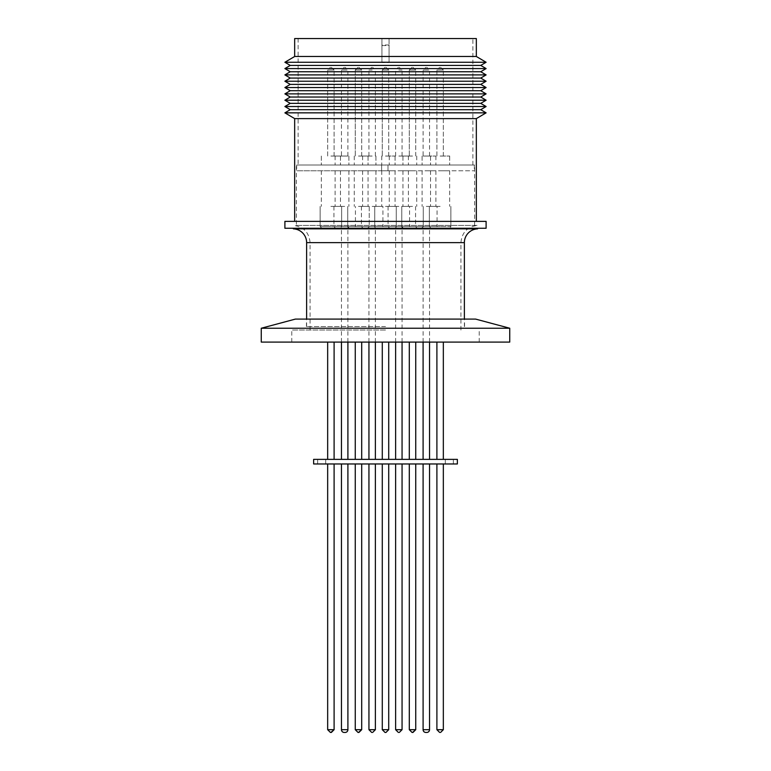 <?xml version="1.0" encoding="UTF-8"?>
<svg xmlns="http://www.w3.org/2000/svg" width="771" height="771" viewBox="0 0 771 771"><rect width="100%" height="100%" fill="white"/><g stroke="black" fill="none" stroke-linecap="round" stroke-linejoin="round"><path stroke-width="0.58" stroke-dasharray="3.85 2.89" d="M298.117 165.023L472.883 165.023L298.117 165.023L298.117 38.55L381.934 38.55L294.667 38.55M381.934 56.485L381.934 38.55L381.934 56.485L294.667 56.485M381.934 62.567L381.934 45.046L381.934 62.567L389.066 62.567L389.066 38.55L472.883 38.55L298.117 38.55M472.883 165.023L472.883 38.55M385.5 156.041L395.07 156.041L385.5 156.041M385.5 165.023L395.07 165.023L385.5 165.023M440.116 156.041L449.686 156.041L440.116 156.041M440.116 165.023L449.686 165.023L440.116 165.023M330.884 156.041L340.454 156.041L330.884 156.041M330.884 165.023L340.454 165.023L330.884 165.023M372.162 156.041L362.592 156.041L372.162 156.041M372.162 165.023L362.592 165.023L372.162 165.023M426.315 156.041L435.894 156.041L426.315 156.041M426.315 165.023L435.894 165.023L426.315 165.023M412.524 156.041L402.944 156.041L412.524 156.041M412.524 165.023L402.944 165.023L412.524 165.023M358.476 156.041L368.056 156.041L358.476 156.041M358.476 165.023L368.056 165.023L358.476 165.023M398.838 156.041L408.408 156.041L398.838 156.041M398.838 165.023L408.408 165.023L398.838 165.023M344.685 156.041L335.106 156.041L344.685 156.041M344.685 165.023L335.106 165.023L344.685 165.023M486.106 62.258L284.894 62.258M381.934 56.524L389.066 56.524L389.066 61.95L389.066 44.969L389.066 62.567M476.333 56.485L389.066 56.524M423.096 156.041L429.534 156.041L423.096 156.041L423.096 70.055L426.315 70.055L423.096 70.055L425.862 67.299M429.534 156.041L429.534 70.055L426.315 70.055L429.534 70.055L426.777 67.299M341.466 156.041L347.904 156.041L341.466 156.041L341.466 70.055L344.685 70.055L341.466 70.055L344.223 67.299M347.904 156.041L347.904 70.055L344.685 70.055L347.904 70.055L345.138 67.299M480.747 65.419L290.253 65.419M385.963 67.299L388.719 70.055L385.5 70.055L388.719 70.055L385.5 70.055L388.719 70.055L385.5 70.055L388.719 70.055L385.5 70.055L388.719 70.055L385.963 67.299M440.578 67.299L443.335 70.055L440.116 70.055L443.335 70.055L440.116 70.055L443.335 70.055L440.578 67.299M331.347 67.299L334.103 70.055L330.884 70.055L334.103 70.055L330.884 70.055L334.103 70.055L331.347 67.299M412.977 67.299L415.742 70.055L412.524 70.055L415.742 70.055L412.524 70.055L415.742 70.055L412.524 70.055L415.742 70.055L412.524 70.055L415.742 70.055L412.977 67.299M358.939 67.299L361.695 70.055L358.476 70.055L361.695 70.055L358.476 70.055L361.695 70.055L358.476 70.055L361.695 70.055L358.476 70.055L361.695 70.055L358.939 67.299M486.106 68.58L284.894 68.58M480.747 71.742L290.253 71.742M486.106 74.903L284.894 74.903M480.747 78.064L290.253 78.064M486.106 81.225L284.894 81.225M480.747 84.386L290.253 84.386M486.106 87.547L284.894 87.547M480.747 90.708L290.253 90.708M486.106 93.869L284.894 93.869M480.747 97.03L290.253 97.03M486.106 100.201L284.894 100.201M480.747 103.362L290.253 103.362M486.106 106.523L284.894 106.523M480.747 109.684L290.253 109.684M486.106 112.845L284.894 112.845M476.333 118.609L294.667 118.609M294.667 221.364L476.333 221.364L294.667 221.364M486.106 228.264L394.53 228.255A1.725 1.725 0 0 0 396.246 226.529L385.5 226.529L396.246 226.529L385.5 226.529L396.246 226.529L385.5 226.529L396.246 226.529L385.5 226.529L396.246 226.529L394.53 228.255A1.725 1.725 0 0 0 396.246 226.529L394.53 228.255L284.894 228.264M486.106 221.364L284.894 221.364M477.615 228.852L293.385 228.852M385.5 326.576L306.453 326.576L385.5 326.576M295.36 319.098L475.64 319.098M509.737 328.234L261.263 328.234M509.737 342.093L261.263 342.093M385.5 330.027L291.795 330.027L385.5 330.027M385.5 225.392L478.174 225.392L385.5 225.392M296.392 225.392L474.608 225.392L296.392 225.392L296.392 165.023L474.608 165.023L296.392 165.023M474.608 225.392L474.608 165.023M385.5 170.776L395.07 170.776L385.5 170.776M385.5 206.406L396.246 206.406L385.5 206.406M440.116 170.776L449.686 170.776L440.116 170.776M440.116 206.406L429.36 206.406L440.116 206.406M330.884 170.776L340.454 170.776L330.884 170.776M330.884 206.406L341.64 206.406L330.884 206.406M372.162 170.776L362.592 170.776L372.162 170.776M372.162 206.406L382.917 206.406L372.162 206.406M426.315 170.776L435.894 170.776L426.315 170.776M426.315 206.406L437.07 206.406L426.315 206.406M412.524 170.776L402.944 170.776L412.524 170.776M412.524 206.406L401.768 206.406L412.524 206.406M358.476 170.776L368.056 170.776L358.476 170.776M358.476 206.406L369.232 206.406L358.476 206.406M398.838 170.776L408.408 170.776L398.838 170.776M398.838 206.406L388.083 206.406L398.838 206.406M344.685 170.776L335.106 170.776L344.685 170.776M344.685 206.406L333.93 206.406L344.685 206.406M376.47 228.255L394.53 228.255L376.47 228.255A1.725 1.725 0 0 1 374.754 226.529L385.5 226.529L374.754 226.529L385.5 226.529L374.754 226.529L385.5 226.529L374.754 226.529L385.5 226.529L374.754 226.529L376.47 228.255L394.53 228.255L376.47 228.255A1.725 1.725 0 0 1 374.754 226.529L376.47 228.255L385.5 228.255L293.385 228.264L376.47 228.255M431.085 228.255L449.136 228.255A1.725 1.725 0 0 0 450.862 226.529L440.116 226.529L450.862 226.529L440.116 226.529L450.862 226.529L449.136 228.255L431.085 228.255A1.725 1.725 0 0 1 429.36 226.529L440.116 226.529L429.36 226.529L440.116 226.529L429.36 226.529L431.085 228.255L443.335 228.255L431.085 228.255M321.864 228.255L339.915 228.255A1.725 1.725 0 0 0 341.64 226.529L330.884 226.529L341.64 226.529L330.884 226.529L341.64 226.529L339.915 228.255L321.864 228.255A1.725 1.725 0 0 1 320.138 226.529L330.884 226.529L320.138 226.529L330.884 226.529L320.138 226.529L321.864 228.255L334.103 228.255L321.864 228.255M381.192 228.255L372.162 228.255L381.192 228.255L382.917 226.529L372.162 226.529L382.917 226.529L382.917 206.406M435.345 228.255L426.315 228.255L435.345 228.255L437.07 226.529L426.315 226.529L437.07 226.529L437.07 206.406M421.544 228.255L412.524 228.255L421.544 228.255A1.725 1.725 0 0 0 423.269 226.529L412.524 226.529L423.269 226.529L412.524 226.529L423.269 226.529L412.524 226.529L423.269 226.529L412.524 226.529L423.269 226.529L421.544 228.255L403.493 228.255L421.544 228.255L423.269 226.529L421.544 228.255M349.456 228.255L367.507 228.255A1.725 1.725 0 0 0 369.232 226.529L358.476 226.529L369.232 226.529L358.476 226.529L369.232 226.529L358.476 226.529L369.232 226.529L358.476 226.529L369.232 226.529L367.507 228.255L349.456 228.255A1.725 1.725 0 0 1 347.731 226.529L358.476 226.529L347.731 226.529L358.476 226.529L347.731 226.529L358.476 226.529L347.731 226.529L358.476 226.529L347.731 226.529L349.456 228.255L361.695 228.255L349.456 228.255L358.476 228.255L349.456 228.255L358.476 228.255L349.456 228.255L347.731 226.529L349.456 228.255M407.859 228.255L398.838 228.255L407.859 228.255L409.584 226.529L398.838 226.529L409.584 226.529L409.584 206.406M353.706 228.255L344.685 228.255L353.706 228.255L355.431 226.529L344.685 226.529L355.431 226.529L355.431 206.406M403.493 228.255A1.725 1.725 0 0 1 401.768 226.529L412.524 226.529L401.768 226.529L412.524 226.529L401.768 226.529L412.524 226.529L401.768 226.529L412.524 226.529L401.768 226.529L403.493 228.255L415.742 228.255L403.493 228.255L412.524 228.255L403.493 228.255L412.524 228.255L403.493 228.255L401.768 226.529L403.493 228.255M457.367 459.371L313.633 459.371M440.116 459.371L436.897 459.371L440.116 459.371M330.884 459.371L334.103 459.371L330.884 459.371M372.162 459.371L368.943 459.371L372.162 459.371M372.162 228.255L363.141 228.255L372.162 228.255M423.096 459.371L429.534 459.371L423.096 459.371M429.534 342.093L429.534 228.255L423.096 228.255L429.534 228.255M423.096 342.093L423.096 228.255M412.524 459.371L409.305 459.371L412.524 459.371M358.476 459.371L361.695 459.371L358.476 459.371M398.838 459.371L402.057 459.371L398.838 459.371M398.838 228.255L389.808 228.255L398.838 228.255M341.466 459.371L347.904 459.371L341.466 459.371M347.904 342.093L347.904 228.255L341.466 228.255L347.904 228.255M341.466 342.093L341.466 228.255M449.31 459.371L453.338 459.371L449.31 459.371M449.31 463.969L453.338 463.969L449.31 463.969M321.69 459.371L317.662 459.371L321.69 459.371M321.69 463.969L317.662 463.969L321.69 463.969M457.367 463.969L313.633 463.969M330.884 463.969L334.103 463.969L330.884 463.969M440.116 463.969L436.897 463.969L440.116 463.969M398.838 463.969L402.057 463.969L398.838 463.969M347.904 463.969L341.466 463.969L347.904 463.969M358.476 463.969L361.695 463.969L358.476 463.969M412.524 463.969L409.305 463.969L412.524 463.969M372.162 463.969L368.943 463.969L372.162 463.969M429.534 463.969L423.096 463.969L429.534 463.969M385.963 732.45L385.037 732.45M476.333 38.55L389.066 38.55L389.066 56.485M381.934 45.576L389.066 45.576M389.066 44.969L381.934 44.969M381.934 61.95L389.066 61.95M389.066 61.94L381.934 61.94M385.5 342.093L479.205 342.093L385.5 342.093M381.616 165.023L474.319 165.023L381.616 165.023L381.616 170.776L296.681 170.776L474.319 170.776L387.996 170.776L387.996 165.023L387.996 170.776L381.616 170.776L381.616 165.023M426.315 228.255L417.294 228.255L426.315 228.255M344.685 228.255L335.655 228.255L344.685 228.255M385.5 228.255L382.281 228.255L385.5 228.255M440.116 228.255L436.897 228.255L440.116 228.255M330.884 228.255L327.665 228.255L330.884 228.255M412.524 228.255L409.305 228.255L412.524 228.255M358.476 228.255L355.258 228.255L358.476 228.255M385.5 463.969L382.281 463.969L385.5 463.969M345.138 732.45L344.223 732.45M426.777 732.45L425.862 732.45M372.162 70.055L368.943 70.055L372.162 70.055M398.838 70.055L402.057 70.055L398.838 70.055M306.627 242.634L464.373 242.634M385.5 242.634L310.077 242.634L385.5 242.634M388.719 463.969L388.719 729.694L388.719 463.969L388.719 729.694L382.281 729.694L385.5 729.694L382.281 729.694L385.5 729.694L382.281 729.694L385.5 729.694L382.281 729.694L382.281 463.969M334.103 463.969L334.103 729.694L327.665 729.694L330.884 729.694L327.665 729.694L327.665 463.969M443.335 463.969L443.335 729.694L436.897 729.694L440.116 729.694L436.897 729.694L436.897 463.969M402.057 729.694L395.619 729.694M361.695 463.969L361.695 729.694L361.695 463.969L361.695 729.694L355.258 729.694L358.476 729.694L355.258 729.694L358.476 729.694L355.258 729.694L358.476 729.694L355.258 729.694L355.258 463.969M415.742 463.969L415.742 729.694L415.742 463.969L415.742 729.694L409.305 729.694L412.524 729.694L409.305 729.694L412.524 729.694L409.305 729.694L412.524 729.694L409.305 729.694L409.305 463.969M375.381 729.694L368.943 729.694M385.5 70.055L382.281 70.055L385.5 70.055M440.116 70.055L436.897 70.055L440.116 70.055M330.884 70.055L327.665 70.055L330.884 70.055M412.524 70.055L409.305 70.055L412.524 70.055M358.476 70.055L355.258 70.055L358.476 70.055M372.162 226.529L361.416 226.529L372.162 226.529M426.315 226.529L415.569 226.529L426.315 226.529M398.838 226.529L388.083 226.529L398.838 226.529M344.685 226.529L333.93 226.529L344.685 226.529M347.904 729.694L341.466 729.694M429.534 729.694L423.096 729.694M395.07 156.041L395.07 165.023L395.07 156.041M449.686 156.041L449.686 165.023L449.686 156.041M340.454 156.041L340.454 165.023L340.454 156.041M381.732 156.041L381.732 165.023M435.894 156.041L435.894 165.023M422.094 156.041L422.094 165.023L422.094 156.041M368.056 156.041L368.056 165.023L368.056 156.041M408.408 156.041L408.408 165.023M354.255 156.041L354.255 165.023M388.719 156.041L388.719 70.055L388.719 156.041M443.335 156.041L443.335 70.055L443.335 156.041M334.103 156.041L334.103 70.055L334.103 156.041M375.381 156.041L375.381 70.055L372.624 67.299M415.742 156.041L415.742 70.055L415.742 156.041M361.695 156.041L361.695 70.055L361.695 156.041M402.057 156.041L402.057 70.055L399.301 67.299M464.373 326.576L464.373 319.098M306.453 326.576L306.453 319.098M291.795 342.093L291.795 330.027M310.077 330.027L310.077 242.634C309.055 232.167 303.302 226.414 292.826 225.392M460.923 330.027L460.923 242.634C461.945 232.167 467.698 226.414 478.174 225.392M395.07 170.776L395.07 206.406L395.07 170.776M449.686 170.776L449.686 206.406L449.686 170.776M340.454 170.776L340.454 206.406L340.454 170.776M381.732 170.776L381.732 206.406M435.894 170.776L435.894 206.406M422.094 170.776L422.094 206.406L422.094 170.776M368.056 170.776L368.056 206.406L368.056 170.776M408.408 170.776L408.408 206.406M354.255 170.776L354.255 206.406M396.246 206.406L396.246 226.529L396.246 206.406M450.862 206.406L450.862 226.529L450.862 206.406M341.64 206.406L341.64 226.529L341.64 206.406M423.269 206.406L423.269 226.529L423.269 206.406M369.232 206.406L369.232 226.529L367.507 228.255L369.232 226.529L369.232 206.406M388.719 342.093L388.719 459.371M443.335 342.093L443.335 459.371M334.103 342.093L334.103 459.371M375.381 342.093L375.381 228.255M415.742 459.371L415.742 342.093M361.695 459.371L361.695 342.093M402.057 342.093L402.057 228.255M445.291 463.969L445.291 459.371M317.662 463.969L317.662 459.371M375.93 156.041L375.93 165.023L375.93 156.041M430.546 156.041L430.546 165.023L430.546 156.041M321.314 156.041L321.314 165.023L321.314 156.041M362.592 156.041L362.592 165.023M416.745 156.041L416.745 165.023M402.944 156.041L402.944 165.023L402.944 156.041M348.906 156.041L348.906 165.023L348.906 156.041M389.268 156.041L389.268 165.023M335.106 156.041L335.106 165.023M382.281 156.041L382.281 70.055L385.037 67.299L382.281 70.055L385.037 67.299L382.281 70.055L382.281 156.041M436.897 156.041L436.897 70.055L439.653 67.299L436.897 70.055L436.897 156.041M327.665 156.041L327.665 70.055L330.422 67.299L327.665 70.055L327.665 156.041M368.943 156.041L368.943 70.055L371.699 67.299M409.305 156.041L409.305 70.055L412.061 67.299L409.305 70.055L412.061 67.299L409.305 70.055L409.305 156.041M355.258 156.041L355.258 70.055L358.023 67.299L355.258 70.055L358.023 67.299L355.258 70.055L355.258 156.041M395.619 156.041L395.619 70.055L398.376 67.299M306.627 326.576L306.627 319.098M464.547 326.576L464.547 319.098M479.205 342.093L479.205 330.027M296.681 165.023L296.681 170.776M474.319 165.023L474.319 170.776M375.93 170.776L375.93 206.406L375.93 170.776M430.546 170.776L430.546 206.406L430.546 170.776M321.314 170.776L321.314 206.406L321.314 170.776M362.592 170.776L362.592 206.406M416.745 170.776L416.745 206.406M402.944 170.776L402.944 206.406L402.944 170.776M348.906 170.776L348.906 206.406L348.906 170.776M389.268 170.776L389.268 206.406M335.106 170.776L335.106 206.406M374.754 206.406L374.754 226.529L374.754 206.406M429.36 206.406L429.36 226.529L429.36 206.406M320.138 206.406L320.138 226.529L320.138 206.406M361.416 206.406L361.416 226.529L363.141 228.255M415.569 206.406L415.569 226.529L417.294 228.255M401.768 206.406L401.768 226.529L401.768 206.406M347.731 206.406L347.731 226.529L347.731 206.406M388.083 206.406L388.083 226.529L389.808 228.255M333.93 206.406L333.93 226.529L335.655 228.255M382.281 342.093L382.281 459.371M436.897 342.093L436.897 459.371M327.665 342.093L327.665 459.371M368.943 342.093L368.943 228.255M409.305 459.371L409.305 342.093M355.258 459.371L355.258 342.093M395.619 342.093L395.619 228.255M453.338 463.969L453.338 459.371M325.709 463.969L325.709 459.371"/><path stroke-width="1.16" d="M385.5 56.485L476.333 56.485L476.333 38.55L294.667 38.55L294.667 56.485L385.5 56.485M294.667 56.485L284.894 62.258L486.106 62.258L476.333 56.485M284.894 62.258L290.253 65.419L480.747 65.419L486.106 62.258M290.253 65.419L284.894 68.58L486.106 68.58L480.747 65.419M284.894 68.58L290.253 71.742L480.747 71.742L486.106 68.58M290.253 71.742L284.894 74.903L486.106 74.903L480.747 71.742M284.894 74.903L290.253 78.064L480.747 78.064L486.106 74.903M290.253 78.064L284.894 81.225L486.106 81.225L480.747 78.064M284.894 81.225L290.253 84.386L480.747 84.386L486.106 81.225M290.253 84.386L284.894 87.547L486.106 87.547L480.747 84.386M284.894 87.547L290.253 90.708L480.747 90.708L486.106 87.547M290.253 90.708L284.894 93.869L486.106 93.869L480.747 90.708M284.894 93.869L290.253 97.03L480.747 97.03L486.106 93.869M290.253 97.03L284.894 100.201L486.106 100.201L480.747 97.03M284.894 100.201L290.253 103.362L480.747 103.362L486.106 100.201M290.253 103.362L284.894 106.523L486.106 106.523L480.747 103.362M284.894 106.523L290.253 109.684L480.747 109.684L486.106 106.523M290.253 109.684L284.894 112.845L486.106 112.845L480.747 109.684M294.667 221.364L294.667 118.609L476.333 118.609L486.106 112.845M476.333 221.364L476.333 118.609M385.5 228.264L486.106 228.264L486.106 221.364L284.894 221.364L284.894 228.264L385.5 228.264M385.5 228.852L477.615 228.852A13.801 13.801 0 0 0 464.373 242.634L306.627 242.634A13.801 13.801 0 0 0 293.385 228.852L385.5 228.852M475.64 319.098L295.36 319.098L261.263 328.234L509.737 328.234L475.64 319.098M261.263 328.234L261.263 342.093L509.737 342.093L509.737 328.234M429.534 459.371L429.534 342.093M423.096 459.371L423.096 342.093M347.904 459.371L347.904 342.093M341.466 459.371L341.466 342.093M385.5 459.371L457.367 459.371L457.367 463.969L313.633 463.969L313.633 459.371L385.5 459.371M341.466 463.969L341.466 729.694L347.904 729.694L347.904 463.969M423.096 463.969L423.096 729.694L429.534 729.694L429.534 463.969M385.963 732.45L388.719 729.694L385.963 732.45L388.719 729.694L382.281 729.694L385.037 732.45L385.963 732.45L388.719 729.694L388.719 463.969M330.884 732.45L334.103 729.694L334.103 463.969M341.466 729.694A2.756 2.756 0 0 0 344.223 732.45L345.138 732.45A2.756 2.756 0 0 0 347.904 729.694M358.476 732.45L361.695 729.694L361.695 463.969M409.305 463.969L409.305 729.694L415.742 729.694L412.524 732.45M423.096 729.694A2.756 2.756 0 0 0 425.862 732.45L426.777 732.45A2.756 2.756 0 0 0 429.534 729.694M395.619 463.969L395.619 729.694L402.057 729.694L402.057 463.969M355.258 463.969L355.258 729.694L361.695 729.694L358.939 732.45M436.897 463.969L436.897 729.694L443.335 729.694L443.335 463.969M327.665 463.969L327.665 729.694L334.103 729.694L331.347 732.45M368.943 463.969L368.943 729.694L375.381 729.694L375.381 463.969M477.615 228.264L477.615 228.852M464.373 319.098L464.373 242.634M388.719 459.371L388.719 342.093M443.335 459.371L443.335 342.093M334.103 459.371L334.103 342.093M375.381 459.371L375.381 342.093M402.057 459.371L402.057 342.093M415.742 459.371L415.742 342.093M361.695 459.371L361.695 342.093M412.977 732.45L415.742 729.694L412.977 732.45L415.742 729.694L415.742 463.969M443.335 729.694L440.578 732.45L443.335 729.694M402.057 729.694L399.301 732.45M375.381 729.694L372.624 732.45M294.667 118.609L284.894 112.845M293.385 228.264L293.385 228.852M306.627 319.098L306.627 242.634M382.281 459.371L382.281 342.093M436.897 459.371L436.897 342.093M327.665 459.371L327.665 342.093M368.943 459.371L368.943 342.093M395.619 459.371L395.619 342.093M409.305 459.371L409.305 342.093M355.258 459.371L355.258 342.093M385.037 732.45L382.281 729.694L385.037 732.45L382.281 729.694L382.281 463.969M327.665 729.694L330.422 732.45L327.665 729.694M436.897 729.694L439.653 732.45L436.897 729.694M395.619 729.694L398.376 732.45M355.258 729.694L358.023 732.45L355.258 729.694M409.305 729.694L412.061 732.45L409.305 729.694M368.943 729.694L371.699 732.45"/></g></svg>
